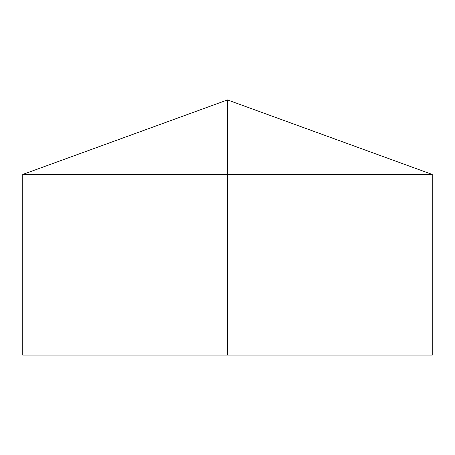 <?xml version="1.0" encoding="UTF-8"?>
<svg xmlns="http://www.w3.org/2000/svg" width="455" height="455" viewBox="0 0 455 455"><rect width="100%" height="100%" fill="white"/><g stroke="black" fill="none" stroke-linecap="round" stroke-linejoin="round"><path stroke-width="0.34" stroke-dasharray="2.27 1.71" d="M432.25 174.447L22.75 174.447M432.25 355.076L22.75 355.076M227.5 355.076L227.5 99.924"/><path stroke-width="0.68" d="M432.25 174.447L432.25 355.076L22.75 355.076L22.75 174.447L432.25 174.447L227.5 99.924L227.5 355.076M227.5 99.924L22.75 174.447"/></g></svg>
